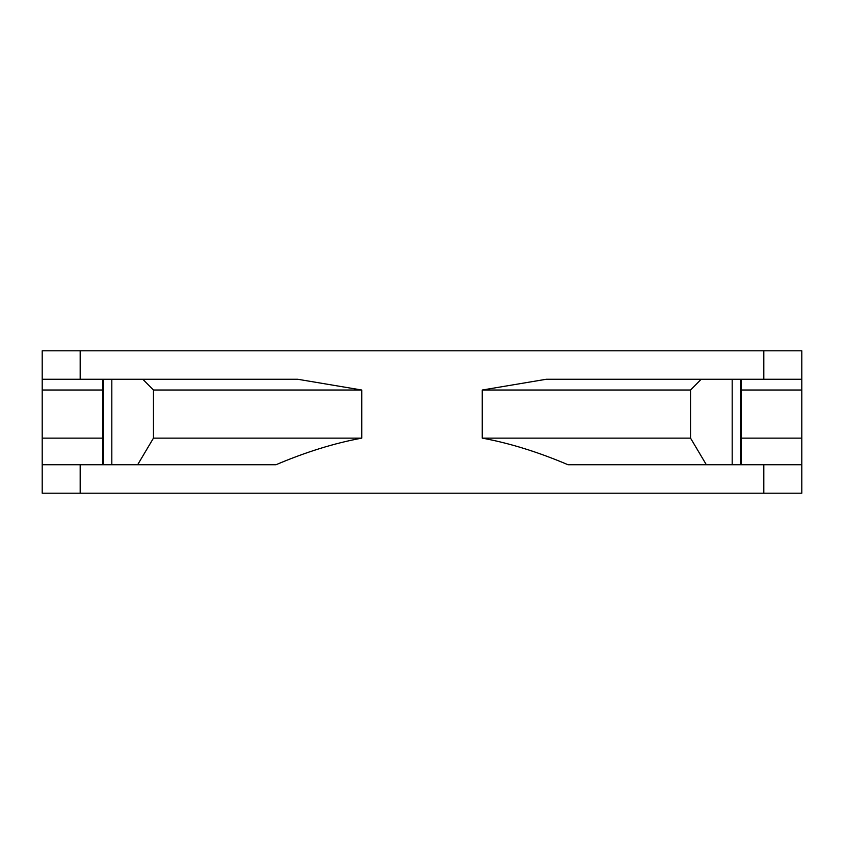 <?xml version="1.0" encoding="UTF-8"?>
<svg xmlns="http://www.w3.org/2000/svg" width="844" height="844" viewBox="0 0 844 844"><rect width="100%" height="100%" fill="white"/><g stroke="black" fill="none" stroke-linecap="round" stroke-linejoin="round"><path stroke-width="1.27" d="M42.2 379.272L297.784 379.272L361.759 390.023L361.759 438.131C334.477 443.142 305.897 452.015 276.009 464.727L42.2 464.727L42.2 493.212L801.8 493.212L801.8 464.727L567.991 464.727C538.071 451.994 509.481 443.132 482.24 438.131L482.24 390.023L546.216 379.272L801.8 379.272L801.8 350.787L42.2 350.787L42.2 438.131L102.873 438.131M801.8 379.272L801.8 464.727M801.8 390.023L741.127 390.023M740.526 464.727L740.526 379.272M701.185 379.272L690.54 390.023L482.24 390.023M690.54 390.023L690.54 438.131L706.344 464.727M482.24 438.131L690.54 438.131M42.2 464.727L42.2 438.131M361.759 390.023L153.46 390.023L142.815 379.272M137.656 464.727L153.46 438.131L153.46 390.023M103.474 464.727L103.474 379.272M102.873 390.023L42.2 390.023M153.46 438.131L361.759 438.131M741.127 438.131L801.8 438.131M763.82 379.272L763.82 350.787M763.82 493.212L763.82 464.727M80.18 464.727L80.18 493.212M80.18 350.787L80.18 379.272M732.181 464.727L732.181 379.272M111.819 379.272L111.819 464.727M741.127 379.272L741.127 464.727M102.873 464.727L102.873 379.272"/></g></svg>
